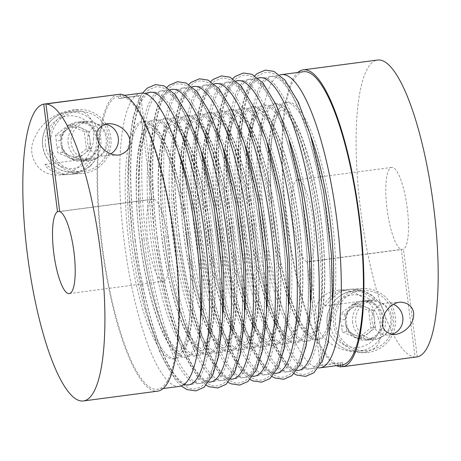 <?xml version="1.0" encoding="UTF-8"?>
<svg xmlns="http://www.w3.org/2000/svg" width="461" height="461" viewBox="0 0 461 461"><rect width="100%" height="100%" fill="white"/><g stroke="black" fill="none" stroke-linecap="round" stroke-linejoin="round"><path stroke-width="0.35" stroke-dasharray="2.31 1.73" d="M378.164 317.629C381.172 325.996 381.72 333.251 379.806 339.394C379.219 346.142 373.128 350.625 361.528 352.844C340.397 351.639 326.054 343.981 318.499 329.869C309.562 317.18 315.289 291.911 339.169 290.148C358.537 288.851 374.205 305.47 378.164 317.629M395.296 316.488A32.022 31.054 -93.8 0 1 368.575 352.313A32.022 31.054 -93.8 0 1 366.633 352.504A32.022 31.054 -93.8 0 1 333.516 322.614A32.022 31.054 -93.8 0 1 362.381 288.603A32.022 31.054 -93.8 0 1 395.296 316.488M324.849 305.983L324.878 305.977C326.751 305.188 331.908 297.466 336.524 294.642C340.76 291.519 345.664 289.756 351.242 289.347C360.611 287.341 375.934 296.112 374.678 299.408C370.033 296.763 357.903 287.451 348.787 289.508C342.454 289.981 336.657 292.159 331.401 296.043C326.175 300.756 323.991 304.07 324.849 305.983M336.524 365.648A149.744 36.407 82.5 0 1 286.782 223.072A149.744 36.407 82.5 0 1 297.823 72.469M307.089 261.86L320.343 365.343L340.27 362.715A145.601 35.399 -97.5 0 0 341.935 362.651L322.008 365.285A145.601 35.399 82.5 0 0 322.544 365.198L309.285 261.715A41.438 10.073 -97.5 0 0 312.679 217.696A41.438 10.073 -97.5 0 0 297.529 179.853A41.438 10.073 -97.5 0 0 292.649 219.684A41.438 10.073 -97.5 0 0 307.089 261.86L401.277 249.43L415.061 357.021A149.744 36.407 82.5 0 1 360.606 209.853A149.744 36.407 82.5 0 1 377.547 60.045M415.061 357.021L342.978 366.535M352.63 322.591A19.777 19.183 -93.8 0 1 370.333 300.342A19.777 19.183 -93.8 0 1 390.784 318.805A19.777 19.183 -93.8 0 1 372.961 339.815A19.777 19.183 -93.8 0 1 352.63 322.591M340.27 362.715L340.575 365.112M322.008 365.285A145.601 35.399 82.5 0 1 320.343 365.343M341.935 362.651A145.601 35.399 -97.5 0 0 342.465 362.565L322.544 365.198M342.753 364.807L342.465 362.565M303.528 71.714A147.86 35.952 -97.5 0 0 286.938 220.698A147.86 35.952 -97.5 0 0 340.558 364.956A147.86 35.952 -97.5 0 0 342.229 364.893M391.959 317.543A18.838 18.267 86.2 0 0 372.592 301.137A18.838 18.267 86.2 0 0 355.731 322.325A18.838 18.267 86.2 0 0 375.098 338.726A18.838 18.267 86.2 0 0 391.959 317.543M309.285 261.715L403.479 249.28A41.438 10.073 -97.5 0 0 406.867 205.266A41.438 10.073 -97.5 0 0 391.723 167.418A41.438 10.073 -97.5 0 0 386.837 207.248A41.438 10.073 -97.5 0 0 401.277 249.43M417.257 356.877L403.479 249.28M273.822 222.876A119.854 29.141 -97.5 0 0 317.07 339.792A119.854 29.141 82.5 0 0 319.271 339.648A119.854 29.141 -97.5 0 0 331.695 216.007A119.854 29.141 -97.5 0 0 287.359 102.1A119.854 29.141 -97.5 0 0 273.822 222.876M318.476 367.872A147.86 35.952 82.5 0 1 264.839 223.614A147.86 35.952 82.5 0 1 279.815 75.005M345.485 323.063A19.777 19.183 86.2 0 0 365.821 340.287A19.777 19.183 86.2 0 0 383.644 319.277A19.777 19.183 86.2 0 0 363.193 300.82A19.777 19.183 86.2 0 0 345.485 323.063M335.522 324.377A30.138 29.227 -93.8 0 1 362.502 290.482A30.138 29.227 -93.8 0 1 393.671 318.614A30.138 29.227 -93.8 0 1 366.507 350.625A30.138 29.227 -93.8 0 1 335.522 324.377M391.527 334.479A16.008 15.53 -93.8 0 1 389.43 334.911A16.008 15.53 -93.8 0 1 388.462 335.003A16.008 15.53 -93.8 0 1 371.998 321.063A16.008 15.53 -93.8 0 1 386.335 303.056A16.008 15.53 -93.8 0 1 393.423 304.3M179.571 386.364A147.86 35.952 82.5 0 1 124.724 245.569A147.86 35.952 82.5 0 1 140.346 93.272A147.86 35.952 82.5 0 1 140.87 93.185M118.535 98.435L138.456 95.802A145.601 35.399 82.5 0 1 138.992 95.715L119.065 98.349A145.601 35.399 82.5 0 0 118.535 98.435L118.246 96.193A147.86 35.952 82.5 0 1 118.771 96.107A147.86 35.952 82.5 0 1 120.442 96.044A147.86 35.952 82.5 0 1 174.2 241.385A147.86 35.952 82.5 0 1 157.472 389.286A147.86 35.952 82.5 0 1 102.624 248.485A147.86 35.952 82.5 0 1 118.246 96.193L118.022 94.465M120.206 94.177L120.73 98.285L140.657 95.658L153.911 199.14L59.723 211.57M119.065 98.349A145.601 35.399 82.5 0 1 120.73 98.285M138.992 95.715A145.601 35.399 82.5 0 1 140.657 95.658M68.136 143.578A19.777 19.183 -93.8 0 1 85.844 121.335A19.777 19.183 -93.8 0 1 106.295 139.792A19.777 19.183 -93.8 0 1 88.466 160.803A19.777 19.183 -93.8 0 1 68.136 143.578M153.911 199.14A41.438 10.073 82.5 0 1 168.351 241.316A41.438 10.073 82.5 0 1 163.471 281.147A41.438 10.073 82.5 0 1 148.321 243.304A41.438 10.073 82.5 0 1 151.715 199.285L138.456 95.802M151.715 199.285L59.705 211.432M118.004 94.321A149.744 36.407 -97.5 0 0 102.169 248.531A149.744 36.407 -97.5 0 0 157.72 391.153M110.749 153.87A16.008 15.53 -93.8 0 1 104.941 155.899A16.008 15.53 -93.8 0 1 103.967 155.997A16.008 15.53 -93.8 0 1 87.509 142.051A16.008 15.53 -93.8 0 1 101.841 124.044A16.008 15.53 -93.8 0 1 104.878 124.147M60.996 144.057A19.777 19.183 86.2 0 0 81.326 161.275A19.777 19.183 86.2 0 0 99.15 140.271A19.777 19.183 86.2 0 0 78.698 121.808A19.777 19.183 86.2 0 0 60.996 144.057M107.465 138.531A18.838 18.267 86.2 0 0 88.103 122.13A18.838 18.267 86.2 0 0 71.242 143.313A18.838 18.267 86.2 0 0 90.604 159.713A18.838 18.267 86.2 0 0 107.465 138.531M143.93 121.208A119.854 29.141 82.5 0 1 187.552 241.115A119.854 29.141 82.5 0 1 172.904 358.946A119.854 29.141 82.5 0 1 128.913 242.002A119.854 29.141 82.5 0 1 141.729 121.352A119.854 29.141 82.5 0 1 143.93 121.208M61.901 143.936A18.838 18.267 -93.8 0 1 78.762 122.747A18.838 18.267 -93.8 0 1 98.239 140.328A18.838 18.267 -93.8 0 1 81.263 160.336A18.838 18.267 -93.8 0 1 61.901 143.936M346.39 322.942A18.838 18.267 -93.8 0 1 363.256 301.759A18.838 18.267 -93.8 0 1 382.734 319.34A18.838 18.267 -93.8 0 1 365.757 339.348A18.838 18.267 -93.8 0 1 346.39 322.942M353.138 303.908L340.045 314.212L340.777 319.905L345.358 319.6A15.069 14.614 -93.8 0 1 351.023 308.87A15.069 14.614 -93.8 0 1 365.515 306.957L357.713 303.603L353.138 303.908L368.731 310.622L370.944 327.88L357.557 338.42L342.31 331.851L341.578 326.163A15.069 14.614 -93.8 0 1 340.777 319.905M373.312 310.316L365.515 306.957A15.069 14.614 -93.8 0 1 374.418 318.943L373.312 310.316L368.731 310.622M375.525 327.575L374.418 318.943A15.069 14.614 -93.8 0 1 368.829 332.842L375.525 327.575L370.944 327.88M341.578 326.163L346.159 325.858L346.885 331.545L362.139 338.115L368.829 332.842A15.069 14.614 -93.8 0 1 354.336 334.755A15.069 14.614 -93.8 0 1 346.159 325.858A15.069 14.614 -93.8 0 1 345.433 322.769A15.069 14.614 -93.8 0 1 345.358 319.6L344.626 313.912L340.045 314.212M357.713 303.603L344.626 313.912M362.139 338.115L357.557 338.42M346.885 331.545L342.31 331.851M93.675 138.617C93.059 151.853 79.678 173.734 58.933 175.036C35.981 176.194 27.556 153.744 33.561 140.323C38.914 126.55 50.554 113.487 72.786 109.931C91.837 110.542 94.061 122.666 93.675 138.617M110.807 137.476A32.022 31.054 -93.8 0 1 82.139 173.492A32.022 31.054 -93.8 0 1 49.108 144.61A32.022 31.054 -93.8 0 1 75.944 109.787A32.022 31.054 -93.8 0 1 77.886 109.591A32.022 31.054 -93.8 0 1 110.807 137.476M90.298 166.093C84.697 170.973 78.266 173.688 71.006 174.235C61.912 176.298 49.753 166.98 45.115 164.335C43.87 167.637 59.164 176.396 68.551 174.396C74.653 173.941 79.966 171.867 84.496 168.173L94.914 157.766C95.871 158.999 94.332 161.776 90.298 166.093M51.033 145.371A30.138 29.227 -93.8 0 1 78.013 111.476A30.138 29.227 -93.8 0 1 109.176 139.602A30.138 29.227 -93.8 0 1 82.012 171.613A30.138 29.227 -93.8 0 1 51.033 145.371M68.643 124.896L55.556 135.206L56.282 140.893L60.864 140.593A15.069 14.614 -93.8 0 1 66.528 129.864A15.069 14.614 -93.8 0 1 81.021 127.951A15.069 14.614 -93.8 0 1 89.924 139.937A15.069 14.614 -93.8 0 1 84.34 153.836A15.069 14.614 -93.8 0 1 69.847 155.749L77.644 159.103L73.069 159.408L86.449 148.868L84.242 131.61L68.643 124.896L73.224 124.591L60.132 134.9L55.556 135.206M60.132 134.9L60.864 140.593A15.069 14.614 -93.8 0 0 60.944 143.763A15.069 14.614 -93.8 0 0 61.665 146.846L62.396 152.539L69.847 155.749A15.069 14.614 -93.8 0 1 61.665 146.846L57.089 147.151A15.069 14.614 -93.8 0 1 56.282 140.893M57.089 147.151L57.815 152.845L73.069 159.408M62.396 152.539L57.815 152.845M77.644 159.103L91.03 148.563L88.817 131.304L73.224 124.591M91.03 148.563L86.449 148.868M88.817 131.304L84.242 131.61M260.667 224.611A119.854 29.141 82.5 0 1 291.179 118.759A119.854 29.141 82.5 0 1 317.554 324.648A119.854 29.141 82.5 0 1 260.667 224.611M253.919 225.06A147.612 35.889 82.5 0 1 291.502 94.689A147.612 35.889 82.5 0 1 323.985 348.262A147.612 35.889 82.5 0 1 253.919 225.06M245.114 226.224A147.612 35.889 82.5 0 1 282.691 95.853A147.612 35.889 82.5 0 1 315.18 349.426A147.612 35.889 82.5 0 1 245.114 226.224M251.862 225.775A119.854 29.141 82.5 0 1 282.374 119.923A119.854 29.141 82.5 0 1 308.749 325.806A119.854 29.141 82.5 0 1 251.862 225.775M238.706 227.509A119.854 29.141 82.5 0 1 269.218 121.658A119.854 29.141 82.5 0 1 295.593 327.546A119.854 29.141 82.5 0 1 238.706 227.509M327.281 324.93A30.138 29.227 -93.8 0 1 354.261 291.029A30.138 29.227 -93.8 0 1 385.431 319.162A30.138 29.227 -93.8 0 1 358.266 351.173A30.138 29.227 -93.8 0 1 327.281 324.93M332.583 299.719A119.854 29.141 82.5 0 1 304.485 332.802A119.854 29.141 82.5 0 1 271.644 223.164A119.854 29.141 82.5 0 1 275.736 111.764A119.854 29.141 82.5 0 1 311.123 137.165M262.839 224.323A119.854 29.141 82.5 0 1 293.352 118.471A119.854 29.141 82.5 0 1 319.727 324.36A119.854 29.141 82.5 0 1 262.839 224.323M256.091 224.772A147.612 35.889 82.5 0 1 293.674 94.401A147.612 35.889 82.5 0 1 326.158 347.98A147.612 35.889 82.5 0 1 256.091 224.772M296.688 370.535A147.612 35.889 82.5 0 1 242.941 226.512A147.612 35.889 82.5 0 1 258.079 78.088M310.622 302.618A119.854 29.141 82.5 0 1 282.524 335.7A119.854 29.141 82.5 0 1 249.689 226.063A119.854 29.141 82.5 0 1 253.775 114.662A119.854 29.141 82.5 0 1 289.168 140.063M240.884 227.221A119.854 29.141 82.5 0 1 271.396 121.37A119.854 29.141 82.5 0 1 297.771 327.258A119.854 29.141 82.5 0 1 240.884 227.221M234.136 227.671A147.612 35.889 82.5 0 1 271.713 97.306A147.612 35.889 82.5 0 1 304.197 350.879A147.612 35.889 82.5 0 1 234.136 227.671M274.727 373.433A147.612 35.889 82.5 0 1 220.98 229.411A147.612 35.889 82.5 0 1 236.124 80.986M288.667 305.516A119.854 29.141 82.5 0 1 260.563 338.599A119.854 29.141 82.5 0 1 227.728 228.961A119.854 29.141 82.5 0 1 231.82 117.561A119.854 29.141 82.5 0 1 267.207 142.962M218.923 230.12A119.854 29.141 82.5 0 1 249.436 124.268A119.854 29.141 82.5 0 1 275.811 330.157A119.854 29.141 82.5 0 1 218.923 230.12M212.175 230.569A147.612 35.889 82.5 0 1 249.753 100.204A147.612 35.889 82.5 0 1 282.241 353.777A147.612 35.889 82.5 0 1 212.175 230.569M252.772 376.332A147.612 35.889 82.5 0 1 199.019 232.309A147.612 35.889 82.5 0 1 214.163 83.885M266.706 308.415A119.854 29.141 82.5 0 1 238.608 341.497A119.854 29.141 82.5 0 1 205.767 231.86A119.854 29.141 82.5 0 1 209.859 120.459A119.854 29.141 82.5 0 1 245.246 145.86M196.962 233.018A119.854 29.141 82.5 0 1 227.475 127.167A119.854 29.141 82.5 0 1 253.85 333.055A119.854 29.141 82.5 0 1 196.962 233.018M190.214 233.468A147.612 35.889 82.5 0 1 227.797 103.103A147.612 35.889 82.5 0 1 260.281 356.676A147.612 35.889 82.5 0 1 190.214 233.468M230.811 379.23A147.612 35.889 82.5 0 1 177.064 235.208A147.612 35.889 82.5 0 1 192.202 86.783M244.745 311.313A119.854 29.141 82.5 0 1 216.647 344.396A119.854 29.141 82.5 0 1 183.812 234.758A119.854 29.141 82.5 0 1 187.898 123.358A119.854 29.141 82.5 0 1 223.291 148.759M175.007 235.917A119.854 29.141 82.5 0 1 205.52 130.065A119.854 29.141 82.5 0 1 231.895 335.954A119.854 29.141 82.5 0 1 175.007 235.917M168.253 236.366A147.612 35.889 82.5 0 1 205.837 106.001A147.612 35.889 82.5 0 1 238.32 359.574A147.612 35.889 82.5 0 1 168.253 236.366M208.85 382.129A147.612 35.889 82.5 0 1 155.103 238.107A147.612 35.889 82.5 0 1 170.247 89.682M222.79 314.212A119.854 29.141 82.5 0 1 194.686 347.294A119.854 29.141 82.5 0 1 161.851 237.657A119.854 29.141 82.5 0 1 165.943 126.256A119.854 29.141 82.5 0 1 201.33 151.657M153.046 238.815A119.854 29.141 82.5 0 1 183.559 132.964A119.854 29.141 82.5 0 1 209.934 338.852A119.854 29.141 82.5 0 1 153.046 238.815M146.298 239.265A147.612 35.889 82.5 0 1 183.876 108.9A147.612 35.889 82.5 0 1 216.359 362.473A147.612 35.889 82.5 0 1 146.298 239.265M184.048 384.503A147.612 35.889 82.5 0 1 133.143 241.005A147.612 35.889 82.5 0 1 145.676 93.825M200.5 320.343A119.854 29.141 82.5 0 1 172.126 349.421A119.854 29.141 82.5 0 1 139.89 240.556A119.854 29.141 82.5 0 1 143.596 130.025A119.854 29.141 82.5 0 1 178.217 151.519M131.085 241.714A119.854 29.141 82.5 0 1 161.598 135.862A119.854 29.141 82.5 0 1 187.973 341.751A119.854 29.141 82.5 0 1 131.085 241.714M142.063 240.267A119.854 29.141 82.5 0 1 172.581 134.416A119.854 29.141 82.5 0 1 198.956 340.299A119.854 29.141 82.5 0 1 142.063 240.267M135.315 240.717A147.612 35.889 82.5 0 1 172.898 110.346A147.612 35.889 82.5 0 1 205.381 363.919A147.612 35.889 82.5 0 1 135.315 240.717M144.126 239.553A147.612 35.889 82.5 0 1 181.703 109.182A147.612 35.889 82.5 0 1 214.186 362.761A147.612 35.889 82.5 0 1 144.126 239.553M150.874 239.103A119.854 29.141 82.5 0 1 181.386 133.252A119.854 29.141 82.5 0 1 207.761 339.14A119.854 29.141 82.5 0 1 150.874 239.103M164.024 237.369A119.854 29.141 82.5 0 1 194.536 131.518A119.854 29.141 82.5 0 1 220.911 337.4A119.854 29.141 82.5 0 1 164.024 237.369M157.276 237.818A147.612 35.889 82.5 0 1 194.859 107.448A147.612 35.889 82.5 0 1 227.342 361.021A147.612 35.889 82.5 0 1 157.276 237.818M166.081 236.654A147.612 35.889 82.5 0 1 203.664 106.284A147.612 35.889 82.5 0 1 236.147 359.862A147.612 35.889 82.5 0 1 166.081 236.654M172.829 236.205A119.854 29.141 82.5 0 1 203.341 130.354A119.854 29.141 82.5 0 1 229.716 336.242A119.854 29.141 82.5 0 1 172.829 236.205M185.985 234.47A119.854 29.141 82.5 0 1 216.497 128.619A119.854 29.141 82.5 0 1 242.872 334.502A119.854 29.141 82.5 0 1 185.985 234.47M179.237 234.92A147.612 35.889 82.5 0 1 216.814 104.549A147.612 35.889 82.5 0 1 249.297 358.122A147.612 35.889 82.5 0 1 179.237 234.92M188.042 233.756A147.612 35.889 82.5 0 1 225.625 103.385A147.612 35.889 82.5 0 1 258.108 356.958A147.612 35.889 82.5 0 1 188.042 233.756M194.79 233.306A119.854 29.141 82.5 0 1 225.302 127.455A119.854 29.141 82.5 0 1 251.677 333.343A119.854 29.141 82.5 0 1 194.79 233.306M207.946 231.572A119.854 29.141 82.5 0 1 238.458 125.72A119.854 29.141 82.5 0 1 264.833 331.603A119.854 29.141 82.5 0 1 207.946 231.572M201.198 232.021A147.612 35.889 82.5 0 1 238.775 101.651A147.612 35.889 82.5 0 1 271.258 355.224A147.612 35.889 82.5 0 1 201.198 232.021M210.003 230.857A147.612 35.889 82.5 0 1 247.58 100.486A147.612 35.889 82.5 0 1 280.063 354.06A147.612 35.889 82.5 0 1 210.003 230.857M216.751 230.408A119.854 29.141 82.5 0 1 247.263 124.556A119.854 29.141 82.5 0 1 273.638 330.445A119.854 29.141 82.5 0 1 216.751 230.408M229.901 228.673A119.854 29.141 82.5 0 1 260.413 122.822A119.854 29.141 82.5 0 1 286.788 328.705A119.854 29.141 82.5 0 1 229.901 228.673M223.153 229.123A147.612 35.889 82.5 0 1 260.736 98.752A147.612 35.889 82.5 0 1 293.219 352.325A147.612 35.889 82.5 0 1 223.153 229.123M231.958 227.959A147.612 35.889 82.5 0 1 269.541 97.588A147.612 35.889 82.5 0 1 302.024 351.161A147.612 35.889 82.5 0 1 231.958 227.959M329.99 324.509A26.369 25.574 -93.8 0 1 365.124 296.838A26.369 25.574 -93.8 0 1 370.926 342.137A26.369 25.574 -93.8 0 1 329.99 324.509M42.792 145.918A30.138 29.227 -93.8 0 1 69.772 112.023A30.138 29.227 -93.8 0 1 100.936 140.15A30.138 29.227 -93.8 0 1 73.772 172.16A30.138 29.227 -93.8 0 1 42.792 145.918M45.495 145.503A26.369 25.574 -93.8 0 1 80.635 117.832A26.369 25.574 -93.8 0 1 86.438 163.131A26.369 25.574 -93.8 0 1 45.495 145.503M362.381 288.603L351.242 289.347M348.787 289.508L339.169 290.148M366.633 352.504L361.528 352.844M274.024 222.876C276.439 241.558 279.735 259.145 283.918 275.643C290.257 299.932 296.97 317.151 304.07 327.304C308.605 332.623 310.956 334.807 311.123 333.85L312.719 332.571C315.036 330.076 317.203 324.216 319.214 314.984C322.464 298.267 323.224 276.277 321.496 249.003C319.387 219.102 314.84 190.831 307.856 164.197C301.903 142.305 295.645 126.533 289.093 116.892C284.166 110.992 281.683 108.612 281.631 109.758L280.87 110.191C279.614 110.997 278.064 113.763 276.231 118.471C269.529 136.352 268.273 179.583 274.024 222.876M244.975 226.224C239.927 185.783 239.005 150.707 242.204 120.989C243.944 105.667 246.877 93.744 251.009 85.227C253.083 80.934 255.642 77.598 258.696 75.229L265.582 72.354C271.915 71.991 277.608 74.838 282.674 80.9C291.387 91.001 299.483 107.805 306.957 131.31C314.944 156.625 321.092 185.207 325.403 217.068C330.681 257.676 331.816 293.161 328.814 323.513C327.091 339.97 324.031 352.659 319.64 361.568C316.315 368.696 311.544 372.886 305.338 374.136C300.751 375.45 294.942 372.528 287.906 365.366C279.084 354.987 270.901 337.757 263.358 313.687C255.308 287.739 249.182 258.586 244.975 226.224M252.069 225.775C254.478 244.457 257.774 262.044 261.957 278.542C268.296 302.831 275.015 320.049 282.109 330.203C286.65 335.522 289.001 337.706 289.162 336.749L290.758 335.47C293.075 332.975 295.242 327.114 297.259 317.883C300.509 301.166 301.264 279.176 299.541 251.902C297.431 222 292.885 193.729 285.895 167.095C279.942 145.203 273.69 129.432 267.132 119.791C262.211 113.89 259.722 111.51 259.67 112.657L258.909 113.089C257.653 113.896 256.109 116.662 254.27 121.37C247.569 139.251 246.312 182.481 252.069 225.775M370.333 300.342L363.193 300.82M372.961 339.815L365.821 340.287M362.502 290.482L354.261 291.029C340.005 291.075 324.798 306.127 327.166 324.93C328.768 340.23 343.278 352.527 358.266 351.173L366.507 350.625M400.517 302.111L386.335 303.056M394.449 334.605L388.462 335.003M374.678 299.408L324.878 305.977M271.783 223.164C274.906 247.194 279.372 269.057 285.18 288.753C290.488 306.386 295.997 319.421 301.701 327.852C306.456 334.069 309.659 336.818 311.319 336.104L314.713 333.706C317.283 330.566 319.525 324.475 321.432 315.428C324.723 298.451 325.501 276.26 323.755 248.854C321.634 218.808 317.064 190.399 310.04 163.615C304.07 141.585 297.708 125.588 290.96 115.619C288.765 112.461 286.794 110.254 285.054 108.986C282.132 107.159 280.311 106.94 279.591 108.318L278.018 109.937C268.59 120.137 264.602 171.302 271.783 223.164M294.083 373.687L285.641 366.195L269.645 337.809L255.619 294.729L242.734 226.512L238.297 171.792L239.587 124.17L243.068 101.91L248.606 85.014L254.754 75.713M249.827 226.063C252.945 250.093 257.411 271.955 263.219 291.652C268.527 309.285 274.036 322.32 279.741 330.75C284.495 336.968 287.699 339.717 289.358 339.002L292.752 336.605C295.328 333.464 297.57 327.373 299.471 318.326C302.768 301.35 303.54 279.159 301.794 251.752C299.679 221.706 295.103 193.297 288.079 166.513C282.109 144.483 275.747 128.486 268.999 118.517C266.804 115.359 264.839 113.152 263.093 111.885C260.171 110.058 258.35 109.839 257.63 111.216L256.062 112.836C246.629 123.035 242.642 174.2 249.827 226.063M272.123 376.585L263.686 369.094L247.684 340.708L233.664 297.627L220.773 229.411L216.336 174.69L217.632 127.069L221.107 104.808L226.645 87.913L232.793 78.612M227.867 228.961C230.984 252.991 235.45 274.854 241.264 294.55C246.572 312.183 252.075 325.218 257.785 333.649C262.54 339.866 265.743 342.615 267.403 341.901L270.791 339.503C273.367 336.363 275.609 330.272 277.516 321.225C280.807 304.248 281.579 282.057 279.833 254.651C277.718 224.605 273.148 196.196 266.124 169.412C260.148 147.382 253.792 131.385 247.044 121.416C244.849 118.258 242.878 116.051 241.132 114.783C238.21 112.957 236.389 112.738 235.669 114.115L234.102 115.734C224.674 125.934 220.686 177.099 227.867 228.961M250.162 379.484L241.725 371.992L225.723 343.606L211.703 300.526L198.812 232.309L194.381 177.589L195.671 129.967L199.152 107.707L204.69 90.811L210.833 81.511M205.906 231.86C209.029 255.89 213.495 277.752 219.303 297.449C224.611 315.082 230.12 328.117 235.825 336.547C240.579 342.765 243.783 345.514 245.442 344.799L248.836 342.402C251.406 339.261 253.648 333.17 255.555 324.123C258.846 307.147 259.624 284.956 257.878 257.549C255.757 227.504 251.187 199.094 244.163 172.31C238.193 150.28 231.831 134.284 225.083 124.314C222.888 121.157 220.917 118.95 219.177 117.682C216.255 115.855 214.434 115.636 213.714 117.013L212.141 118.633C202.713 128.832 198.726 180.003 205.906 231.86M228.207 382.382L219.764 374.891L203.768 346.505L189.742 303.424L176.857 235.208L172.42 180.487L173.711 132.866L177.191 110.605L182.729 93.71L188.872 84.409M183.951 234.758C187.068 258.788 191.534 280.651 197.343 300.347C202.65 317.981 208.159 331.015 213.864 339.446C218.618 345.664 221.822 348.412 223.481 347.698L226.875 345.301C229.451 342.16 231.687 336.069 233.594 327.022C236.891 310.046 237.663 287.854 235.917 260.448C233.802 230.402 229.226 201.993 222.202 175.209C216.232 153.179 209.87 137.182 203.122 127.213C200.927 124.055 198.962 121.848 197.216 120.58C194.294 118.754 192.473 118.535 191.753 119.912L190.186 121.531C180.752 131.731 176.765 182.902 183.951 234.758M206.246 385.281L197.809 377.79L181.807 349.403L167.781 306.323L154.896 238.107L150.459 183.386L151.755 135.764L155.23 113.504L160.768 96.608L166.917 87.313M161.99 237.657C165.107 261.687 169.573 283.55 175.382 303.246C180.695 320.879 186.198 333.914 191.909 342.344C196.657 348.562 199.867 351.311 201.52 350.596L204.915 348.199C207.49 345.058 209.732 338.968 211.639 329.92C214.93 312.944 215.702 290.753 213.956 263.346C211.841 233.306 207.271 204.891 200.247 178.107C194.271 156.077 187.915 140.081 181.161 130.111C178.972 126.954 177.001 124.747 175.255 123.479C172.333 121.652 170.512 121.433 169.792 122.81L168.225 124.43C158.797 134.629 154.81 185.8 161.99 237.657M181.185 385.995L175.848 380.688L159.846 352.302L145.826 309.222L132.935 241.005L128.498 186.284L129.795 138.663L133.275 116.403L138.807 99.507L142.524 93.128M140.029 240.556C143.152 264.585 147.618 286.448 153.427 306.144C158.734 323.778 164.243 336.812 169.948 345.243C174.702 351.461 177.906 354.209 179.565 353.495L182.959 351.098C185.529 347.957 187.771 341.866 189.678 332.819C192.969 315.843 193.741 293.651 191.995 266.245C189.88 236.205 185.31 207.79 178.286 181.006C172.316 158.976 165.954 142.979 159.206 133.01C157.011 129.858 155.04 127.645 153.3 126.377C150.378 124.551 148.557 124.332 147.837 125.709L146.264 127.328C136.836 137.528 132.849 188.699 140.029 240.556M124.476 95.352L118.771 96.107M163.177 388.531L157.472 389.286M107.828 123.646L101.841 124.044M118.154 155.052L103.967 155.997M85.844 121.335L78.698 121.808M88.466 160.803L81.326 161.275M69.277 293.582L163.471 281.147M142.27 240.267C144.685 258.949 147.981 276.537 152.165 293.035C158.503 317.324 165.217 334.542 172.316 344.695C176.851 350.02 179.202 352.198 179.369 351.242L180.966 349.962C183.282 347.467 185.449 341.607 187.46 332.381C190.71 315.658 191.471 293.669 189.742 266.395C187.633 236.493 183.086 208.222 176.102 181.588C170.144 159.696 163.891 143.93 157.339 134.284C152.412 128.383 149.923 126.003 149.877 127.15L149.116 127.582C147.854 128.389 146.31 131.155 144.477 135.868C137.776 153.744 136.514 196.974 142.27 240.267M135.177 240.717C130.135 200.276 129.213 165.199 132.411 135.482C134.145 120.16 137.084 108.237 141.216 99.72C143.285 95.427 145.849 92.091 148.897 89.722L155.789 86.847C162.116 86.484 167.816 89.33 172.875 95.392C181.588 105.494 189.684 122.298 197.164 145.803C205.145 171.117 211.294 199.705 215.604 231.56C220.888 272.174 222.023 307.654 219.015 338.005C217.292 354.463 214.238 367.152 209.841 376.067C206.516 383.189 201.751 387.378 195.545 388.629C190.958 389.943 185.149 387.021 178.113 379.858C169.285 369.48 161.102 352.25 153.565 328.18C145.515 302.232 139.389 273.079 135.177 240.717M164.231 237.369C166.64 256.051 169.936 273.638 174.12 290.136C180.458 314.425 187.178 331.643 194.271 341.797C198.812 347.116 201.163 349.3 201.33 348.343L202.926 347.064C205.243 344.569 207.404 338.708 209.421 329.477C212.671 312.76 213.431 290.77 211.703 263.496C209.594 233.594 205.047 205.324 198.063 178.689C192.104 156.798 185.852 141.026 179.3 131.385C174.373 125.484 171.884 123.104 171.832 124.251L171.077 124.683C169.815 125.49 168.271 128.256 166.438 132.97C159.737 150.845 158.475 194.075 164.231 237.369M157.138 237.818C152.095 197.377 151.173 162.301 154.372 132.584C156.106 117.261 159.039 105.339 163.177 96.822C168.127 88.132 172.984 83.839 177.75 83.948C184.077 83.585 189.771 86.432 194.836 92.494C203.549 102.596 211.645 119.399 219.125 142.904C227.106 168.219 233.254 196.801 237.565 228.662C242.843 269.276 243.984 304.756 240.976 335.107C239.253 351.564 236.193 364.253 231.802 373.168C228.477 380.29 223.712 384.48 217.5 385.73C212.913 387.044 207.104 384.122 200.074 376.96C191.246 366.581 183.063 349.352 175.526 325.282C167.476 299.333 161.344 270.181 157.138 237.818M186.192 234.47C188.601 253.152 191.897 270.74 196.081 287.238C202.419 311.527 209.138 328.745 216.232 338.898C220.767 344.217 223.124 346.401 223.285 345.445L224.882 344.165C227.198 341.67 229.365 335.81 231.382 326.578C234.626 309.861 235.387 287.871 233.658 260.598C231.555 230.696 227.008 202.425 220.018 175.791C214.065 153.899 207.807 138.127 201.255 128.486C196.334 122.586 193.845 120.206 193.793 121.352L193.032 121.785C191.776 122.591 190.226 125.357 188.393 130.071C181.692 147.946 180.435 191.177 186.192 234.47M179.099 234.92C174.051 194.479 173.129 159.402 176.327 129.685C178.061 114.363 181 102.44 185.132 93.923C190.082 85.233 194.94 80.94 199.705 81.05C206.038 80.687 211.732 83.533 216.797 89.595C225.51 99.697 233.606 116.5 241.08 140.006C249.067 165.32 255.21 193.902 259.526 225.763C264.804 266.377 265.939 301.857 262.937 332.208C261.214 348.666 258.154 361.355 253.757 370.269C250.432 377.392 245.667 381.581 239.461 382.832C234.874 384.146 229.065 381.224 222.029 374.061C213.207 363.683 205.018 346.453 197.481 322.383C189.431 296.435 183.305 267.282 179.099 234.92M208.147 231.572C210.562 250.254 213.858 267.841 218.041 284.339C224.38 308.628 231.094 325.846 238.193 336C242.728 341.319 245.079 343.503 245.246 342.546L246.842 341.267C249.159 338.772 251.326 332.911 253.337 323.68C256.587 306.963 257.347 284.973 255.619 257.699C253.51 227.797 248.963 199.527 241.979 172.892C236.02 151.001 229.768 135.229 223.216 125.588C218.289 119.687 215.806 117.307 215.754 118.454L214.993 118.886C213.731 119.693 212.187 122.459 210.354 127.173C203.653 145.048 202.396 188.278 208.147 231.572M201.054 232.021C196.011 191.58 195.089 156.504 198.288 126.787C200.022 111.464 202.961 99.541 207.093 91.024C209.167 86.731 211.726 83.395 214.774 81.027L221.666 78.151C227.993 77.788 233.692 80.635 238.752 86.697C247.471 96.798 255.561 113.602 263.041 137.107C271.022 162.422 277.17 191.004 281.481 222.865C286.765 263.479 287.9 298.959 284.892 329.31C283.169 345.767 280.115 358.456 275.718 367.371C272.393 374.493 267.628 378.683 261.422 379.933C256.835 381.247 251.026 378.325 243.99 371.163C235.162 360.784 226.979 343.554 219.442 319.485C211.392 293.536 205.266 264.384 201.054 232.021M230.108 228.673C232.517 247.355 235.813 264.942 239.997 281.44C246.335 305.729 253.054 322.948 260.148 333.101C264.689 338.42 267.04 340.604 267.207 339.648L268.803 338.368C271.12 335.873 273.281 330.013 275.298 320.781C278.548 304.064 279.308 282.074 277.58 254.8C275.471 224.899 270.924 196.628 263.94 169.994C257.981 148.102 251.729 132.33 245.177 122.689C240.25 116.789 237.761 114.409 237.709 115.555L236.954 115.988C235.692 116.794 234.148 119.56 232.315 124.274C225.613 142.149 224.351 185.38 230.108 228.673M223.015 229.123C217.972 188.682 217.05 153.605 220.249 123.888C221.983 108.566 224.916 96.643 229.054 88.126C231.122 83.833 233.687 80.496 236.735 78.128L243.627 75.252C249.954 74.889 255.648 77.736 260.713 83.798C269.426 93.9 277.522 110.703 285.002 134.209C292.983 159.523 299.131 188.105 303.442 219.966C308.726 260.574 309.861 296.06 306.853 326.411C305.13 342.869 302.07 355.558 297.679 364.467C294.354 371.595 289.589 375.784 283.377 377.035C278.79 378.348 272.981 375.427 265.951 368.264C257.123 357.886 248.94 340.656 241.403 316.586C233.352 290.637 227.221 261.485 223.015 229.123M391.723 167.418L297.529 179.853M81.263 160.336L90.604 159.713M78.762 122.747L88.103 122.13M365.757 339.348L375.098 338.726M363.256 301.759L372.592 301.137M77.886 109.591L72.786 109.931M82.139 173.492L71.006 174.235M68.551 174.396L58.933 175.036M45.115 164.335L94.914 157.766M78.013 111.476L69.772 112.023C55.516 112.063 40.303 127.115 42.677 145.918C44.279 161.223 58.783 173.52 73.772 172.16L82.012 171.613"/><path stroke-width="0.69" d="M395.411 334.513L394.449 334.605C385.079 333.309 381.189 328.451 382.768 320.02C383.31 313.359 390.012 302.969 400.517 302.111C421.515 303.782 415.689 330.508 395.411 334.513M342.978 366.535L340.794 366.823A149.744 36.407 82.5 0 1 336.524 365.648M297.823 72.469A149.744 36.407 82.5 0 1 303.28 69.847A149.744 36.407 82.5 0 1 358.831 212.469A149.744 36.407 82.5 0 1 342.996 366.679L342.753 364.807A147.86 35.952 -97.5 0 0 358.376 212.515A147.86 35.952 -97.5 0 0 303.528 71.714L281.429 74.636A147.86 35.952 82.5 0 1 336.421 216.52A147.86 35.952 82.5 0 1 320.13 367.815A147.86 35.952 82.5 0 1 318.476 367.872M303.28 69.847L377.547 60.045A149.744 36.407 82.5 0 1 433.098 202.667A149.744 36.407 82.5 0 1 417.257 356.877L342.996 366.679M340.575 365.112L340.794 366.823M320.13 367.815L342.229 364.893A147.86 35.952 -97.5 0 0 342.753 364.807M279.815 75.005A147.86 35.952 82.5 0 1 281.429 74.636M393.423 304.3A16.008 15.53 -93.8 0 1 402.897 320.13A16.008 15.53 -93.8 0 1 391.527 334.479M124.476 95.352L140.87 93.185A147.86 35.952 82.5 0 1 196.161 237.386A147.86 35.952 82.5 0 1 179.571 386.364L163.177 388.531M118.022 94.465L43.743 104.123A149.744 36.407 -97.5 0 0 27.902 258.333A149.744 36.407 -97.5 0 0 83.453 400.955A149.744 36.407 -97.5 0 0 100.394 251.147A149.744 36.407 -97.5 0 0 45.939 103.979L120.206 94.177A149.744 36.407 -97.5 0 1 174.656 241.345A149.744 36.407 -97.5 0 1 157.72 391.153L83.453 400.955M59.705 211.432L57.521 211.72L43.743 104.123M119.128 154.954L118.154 155.052C106.727 155.455 98.861 145.757 97.496 139.026C94.978 131.408 98.418 126.279 107.828 123.646C128.221 123.208 139.994 148.88 119.128 154.954M104.878 124.147A16.008 15.53 -93.8 0 1 118.125 136.888A16.008 15.53 -93.8 0 1 110.749 153.87M45.939 103.979L59.723 211.57A41.438 10.073 82.5 0 1 74.163 253.752A41.438 10.073 82.5 0 1 69.277 293.582A41.438 10.073 82.5 0 1 54.133 255.734A41.438 10.073 82.5 0 1 57.521 211.72M311.123 137.165A119.854 29.141 82.5 0 1 332.583 299.719M258.079 78.088A147.612 35.889 82.5 0 1 314.402 219.419A147.612 35.889 82.5 0 1 296.688 370.535M289.168 140.063A119.854 29.141 82.5 0 1 310.622 302.618M236.124 80.986A147.612 35.889 82.5 0 1 292.441 222.317A147.612 35.889 82.5 0 1 274.727 373.433M267.207 142.962A119.854 29.141 82.5 0 1 288.667 305.516M214.163 83.885A147.612 35.889 82.5 0 1 270.486 225.216A147.612 35.889 82.5 0 1 252.772 376.332M245.246 145.86A119.854 29.141 82.5 0 1 266.706 308.415M192.202 86.783A147.612 35.889 82.5 0 1 248.525 228.114A147.612 35.889 82.5 0 1 230.811 379.23M223.291 148.759A119.854 29.141 82.5 0 1 244.745 311.313M170.247 89.682A147.612 35.889 82.5 0 1 226.564 231.013A147.612 35.889 82.5 0 1 208.85 382.129M201.33 151.657A119.854 29.141 82.5 0 1 222.79 314.212M145.676 93.825A147.612 35.889 82.5 0 1 204.609 233.917A147.612 35.889 82.5 0 1 184.048 384.503M178.217 151.519A119.854 29.141 82.5 0 1 200.5 320.343M254.754 75.713L257.082 73.616L265.305 70.112L273.897 71.386L284.915 80.035L298.204 101.985L310.282 134.364L323.743 191.592L331.459 254.213L332.467 303.413L328.157 342.65L322.533 360.756L313.866 372.77L305.637 376.378L296.775 375.07L294.083 373.687M232.793 78.612L235.122 76.514L243.345 73.011L251.942 74.284L262.96 82.934L276.243 104.883L288.321 137.263L301.782 194.49L309.498 257.111L310.507 306.311L306.196 345.548L300.572 363.654L291.911 375.669L283.676 379.276L274.814 377.968L272.123 376.585M210.833 81.511L213.161 79.413L221.389 75.909L229.981 77.183L240.999 85.832L254.282 107.782L266.36 140.161L279.821 197.389L287.543 260.01L288.546 309.21L284.235 348.447L278.617 366.553L269.95 378.567L261.721 382.175L252.853 380.867L250.162 379.484M188.872 84.409L191.206 82.312L199.429 78.808L208.02 80.081L219.038 88.731L232.327 110.68L244.405 143.06L257.866 200.287L265.582 262.908L266.591 312.109L262.28 351.345L256.656 369.451L247.989 381.466L239.76 385.073L230.892 383.765L228.207 382.382M166.917 87.313L169.245 85.21L177.468 81.706L186.065 82.98L197.083 91.63L210.366 113.579L222.444 145.958L235.905 203.186L243.621 265.807L244.63 315.007L240.319 354.244L234.695 372.35L226.028 384.365L217.799 387.972L208.937 386.664L206.246 385.281M142.524 93.128L147.284 88.109L155.513 84.605L164.104 85.879L175.122 94.528L188.405 116.477L200.483 148.857L213.944 206.084L221.666 268.705L222.669 317.906L218.358 357.142L212.734 375.248L204.073 387.263L195.844 390.87L186.976 389.562L181.185 385.995"/></g></svg>
